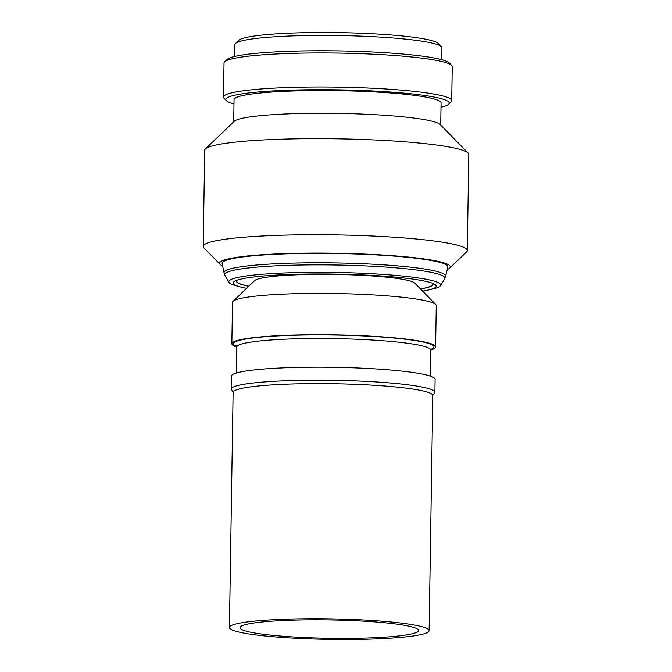 <?xml version="1.0" encoding="UTF-8"?>
<svg xmlns="http://www.w3.org/2000/svg" width="672" height="672" viewBox="0 0 672 672"><rect width="100%" height="100%" fill="white"/><g stroke="black" fill="none" stroke-linecap="round" stroke-linejoin="round"><path stroke-width="1.01" d="M386.686 638.4A99.859 10.265 0.9 0 1 283.172 637.501A99.859 10.265 0.9 0 1 229.421 627.539A99.859 10.265 0.9 0 1 271.841 619.819A99.859 10.265 0.9 0 1 375.362 620.718A99.859 10.265 0.9 0 1 429.114 630.68A99.859 10.265 0.9 0 1 386.686 638.4M229.421 627.539L233.108 392.423A99.859 10.265 0.9 0 1 275.537 384.695A99.859 10.265 0.9 0 1 379.05 385.602A99.859 10.265 0.9 0 1 432.81 395.556L429.114 630.68M277.939 620.802A89.258 9.173 0.9 0 1 370.465 621.608A89.258 9.173 0.9 0 1 418.513 630.512A89.258 9.173 0.9 0 1 380.596 637.417A89.258 9.173 0.9 0 1 288.061 636.611A89.258 9.173 0.9 0 1 240.013 627.707A89.258 9.173 0.9 0 1 277.939 620.802M246.582 288.347A101.522 10.433 0.9 0 1 240.962 287.087L236.872 286.012A105.974 10.895 0.9 0 1 228.917 282.341A105.974 10.895 0.9 0 1 273.756 273.487A105.974 10.895 0.9 0 1 386.392 274.646A105.974 10.895 0.9 0 1 440.462 285.659A105.974 10.895 0.9 0 1 432.39 289.086L428.266 290.027A101.522 10.433 0.9 0 1 422.612 291.119M240.962 287.087A101.522 10.433 0.9 0 1 234.839 281.098A101.522 10.433 0.9 0 1 276.301 275.092A101.522 10.433 0.9 0 1 434.574 284.239A101.522 10.433 0.9 0 1 428.266 290.027M432.642 283.324A98.339 10.105 0.9 0 1 432.852 284.852A98.339 10.105 0.9 0 1 420.521 288.977M420.445 288.901A97.885 10.063 -179.1 0 0 429.828 286.558L430.424 286.314A98.498 10.122 -179.1 0 0 432.928 284.726M270.06 254.57A112.904 11.609 -179.1 0 0 222.121 263.567L224.036 272.84A110.838 11.39 0.9 0 1 271.102 264.004A110.838 11.39 0.9 0 1 387.122 265.087A110.838 11.39 0.9 0 1 445.628 276.318L447.838 267.12A112.904 11.609 -179.1 0 0 388.24 255.671A112.904 11.609 -179.1 0 0 270.06 254.57M235.477 43.453L238.77 40.295A100.271 10.307 0.9 0 1 280.82 33.6A100.271 10.307 0.9 0 1 438.211 43.428L441.403 46.687A103.53 10.643 -179.1 0 0 278.888 36.54A103.53 10.643 -179.1 0 0 235.477 43.453A103.53 10.643 -179.1 0 0 234.906 44.545L234.721 56.456M222.625 266.011A115.349 11.861 0.9 0 1 220.248 264.499A115.349 11.861 0.9 0 1 268.657 254.344A115.349 11.861 0.9 0 1 393.448 255.763A115.349 11.861 0.9 0 1 449.677 268.103A115.349 11.861 0.9 0 1 447.258 269.539M220.248 264.499L203.885 247.8A132.056 13.574 0.9 0 1 203.204 246.38A132.056 13.574 0.9 0 1 259.308 236.166A132.056 13.574 0.9 0 1 396.203 237.359A132.056 13.574 0.9 0 1 467.292 250.53A132.056 13.574 0.9 0 1 466.561 251.924L449.677 268.103M203.204 246.38L204.708 150.31A132.056 13.574 0.9 0 1 205.439 148.915A132.056 13.574 0.9 0 1 260.812 140.095A132.056 13.574 0.9 0 1 468.115 153.04A132.056 13.574 0.9 0 1 468.796 154.459L467.292 250.53M205.439 148.915L234.259 121.288A103.53 10.643 0.9 0 1 277.67 114.374A103.53 10.643 0.9 0 1 440.177 124.522L468.115 153.04M233.696 121.825L234.041 99.674A103.53 10.643 0.9 0 1 278.023 91.669A103.53 10.643 0.9 0 1 385.342 92.602A103.53 10.643 0.9 0 1 441.076 102.934L440.723 125.076M233.974 103.984A111.678 11.483 0.9 0 1 226.472 100.741A111.678 11.483 0.9 0 1 273.336 90.913A111.678 11.483 0.9 0 1 394.162 92.291A111.678 11.483 0.9 0 1 448.61 104.236A111.678 11.483 0.9 0 1 441.008 107.234M226.472 100.741L224.078 98.297A114.122 11.735 0.9 0 1 223.482 97.079A114.122 11.735 0.9 0 1 271.967 88.25A114.122 11.735 0.9 0 1 390.272 89.284A114.122 11.735 0.9 0 1 451.71 100.666A114.122 11.735 0.9 0 1 451.08 101.867L448.61 104.236M223.482 97.079L224.02 63.025A114.122 11.735 0.9 0 1 224.65 61.824A114.122 11.735 0.9 0 1 272.504 54.205A114.122 11.735 0.9 0 1 451.651 65.394A114.122 11.735 0.9 0 1 452.239 66.612L451.71 100.666M224.65 61.824L227.119 59.455A111.678 11.483 0.9 0 1 273.949 51.996A111.678 11.483 0.9 0 1 449.257 62.95L451.651 65.394M233.26 391.877L231.655 390.239A101.9 10.475 0.9 0 1 231.126 389.147A101.9 10.475 0.9 0 1 274.411 381.268A101.9 10.475 0.9 0 1 380.041 382.183A101.9 10.475 0.9 0 1 434.893 392.347A101.9 10.475 0.9 0 1 434.33 393.422L432.676 395.01M435.733 304.5L414.775 283.114A80.497 8.274 -179.1 0 0 288.414 275.218A80.497 8.274 -179.1 0 0 254.663 280.602L233.05 301.316A101.9 10.475 0.9 0 1 275.78 294.512A101.9 10.475 0.9 0 1 435.733 304.5A101.9 10.475 0.9 0 1 436.254 305.592L435.607 346.945A101.9 10.475 0.9 0 1 430.668 350.07M236.678 347.021A101.9 10.475 0.9 0 1 231.84 343.745L232.487 302.392A101.9 10.475 0.9 0 1 233.05 301.316M231.84 343.745A101.9 10.475 0.9 0 1 275.125 335.866A101.9 10.475 0.9 0 1 380.755 336.781A101.9 10.475 0.9 0 1 435.607 346.945M231.126 389.147L231.328 376.169A101.9 10.475 0.9 0 1 274.621 368.29A101.9 10.475 0.9 0 1 380.251 369.214A101.9 10.475 0.9 0 1 435.095 379.378L434.893 392.347M237.535 279.997A97.885 10.063 -179.1 0 0 239.518 283.576A97.885 10.063 -179.1 0 0 248.816 286.205M236.477 281.635A98.498 10.122 -179.1 0 0 238.921 283.307L239.518 283.576M429.828 286.558A97.885 10.063 -179.1 0 0 431.92 283.055M441.748 59.707L441.941 47.796A103.53 10.643 -179.1 0 0 441.403 46.687M248.732 286.28A98.339 10.105 0.9 0 1 236.544 281.77A98.339 10.105 0.9 0 1 236.804 280.249M228.917 282.341L224.952 275.268A110.057 11.315 0.9 0 1 271.522 266.078A110.057 11.315 0.9 0 1 388.5 267.271A110.057 11.315 0.9 0 1 444.646 278.712L445.628 276.318M431.122 348.86L430.668 350.112A97.003 9.971 -179.1 0 0 378.445 340.435A97.003 9.971 -179.1 0 0 277.889 339.562A97.003 9.971 -179.1 0 0 236.678 347.063L236.267 345.803M236.578 346.382A100.271 10.307 0.9 0 1 276.066 336.017A100.271 10.307 0.9 0 1 390.785 337.756A100.271 10.307 0.9 0 1 430.786 349.432M224.952 275.268L224.036 272.84M236.267 373.044L236.678 347.063M430.256 376.093L430.668 350.112M440.462 285.659L444.646 278.712"/></g></svg>
